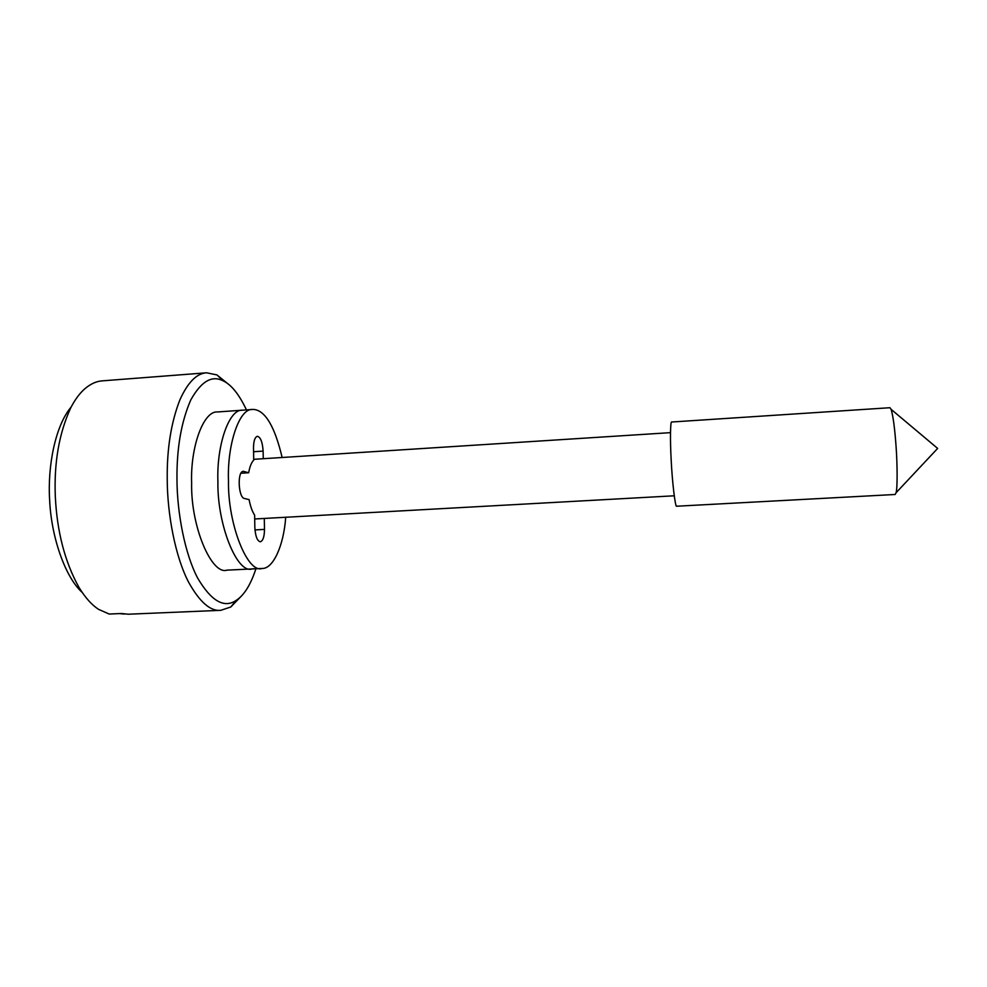 <?xml version="1.0" encoding="UTF-8"?>
<svg xmlns="http://www.w3.org/2000/svg" width="987" height="987" viewBox="0 0 987 987"><rect width="100%" height="100%" fill="white"/><g stroke="black" fill="none" stroke-linecap="round" stroke-linejoin="round"><path stroke-width="1.48" d="M285.712 517.262C283.676 546.144 272.943 569.005 262.147 568.45L262.048 568.463C247.774 573.681 227.701 524.702 228.478 480.755C227.072 444.668 239.298 408.026 252.573 409.469L254.288 409.482C265.614 411.098 274.904 427.1 282.146 457.499M217.905 481.397C216.523 445.359 229.021 408.754 242.531 410.185C229.021 408.754 216.523 445.359 217.905 481.397C217.066 525.281 237.448 574.175 251.993 568.944C237.448 574.175 217.066 525.281 217.905 481.397M252.08 568.944L253.918 568.672M264.294 518.446L264.479 529.402C264.393 536.743 262.998 540.864 260.309 541.801C257.225 540.999 255.399 536.262 254.843 527.576L254.634 515.165C252.24 511.5 250.39 506.306 249.094 499.607L244.406 498.484C238.336 497.633 237.065 471.243 243.308 471.317L248.662 472.761L240.939 473.229M248.662 472.761C249.748 466.715 251.438 462.496 253.721 460.102L253.523 447.827C253.585 441.004 254.868 437.155 257.385 436.291C260.593 437.167 262.505 442.102 263.122 451.096L263.258 458.708M895.135 494.487L896.085 492.735C897.528 488.22 897.417 464.137 896.011 445.606C894.728 428.025 893.099 415.934 891.113 409.346L889.966 407.717L671.703 422.004C670.333 420.82 670.074 440.165 671.135 459.177C672.159 481.656 675.318 507.935 676.65 506.22L895.135 494.487M246.454 409.901C239.064 394.294 231.291 384.609 223.124 380.846L222.902 380.748C211.847 375.072 201.138 381.451 190.812 399.883C181.287 421.622 176.673 448.135 176.969 479.411C177.08 512.746 184.865 554.102 197.77 578.283C211.354 601.169 224.172 608.535 236.214 600.367C244.122 595.284 250.686 584.748 255.917 568.759M241.223 596.247L230.773 607.005L220.78 610.324C210.416 611.409 199.719 602.082 188.677 582.318C175.23 556.865 167.235 513.536 167.235 479.09C166.877 448.801 171.109 422.362 179.93 399.747C187.875 382.29 196.771 373.308 206.616 372.802L216.93 374.912L228.589 384.35M262.048 568.463L226.961 570.141C211.761 575.384 190.639 526.725 191.638 483.001C190.294 447.111 203.433 410.592 217.535 411.961L252.573 409.469M206.616 372.802L102.253 380.859C96.652 381.216 91.051 383.672 85.45 388.249C80.083 392.74 75.185 399.241 70.768 407.767C59.134 433.034 53.977 462.484 55.297 496.091C56.95 531.487 64.846 561.936 78.985 587.413C85.289 597.703 91.84 605.031 98.626 609.374L109.162 614.037L121.413 613.519L128.322 614.21L220.78 610.324M124.448 614.062L119.476 613.606M82.18 592.422C65.253 577.235 51.275 537.212 49.646 500.199C47.438 465.408 55.568 425.409 71.138 407.039M264.479 529.402L254.954 529.92M263.122 451.096L253.585 451.725M243.974 471.391L242.654 471.478M674.244 495.795L254.695 518.977M670.481 432.651L253.708 459.313M236.214 600.367L230.773 607.005M216.93 374.912L223.124 380.846M896.085 492.735L937.65 448.419L891.113 409.346"/></g></svg>
